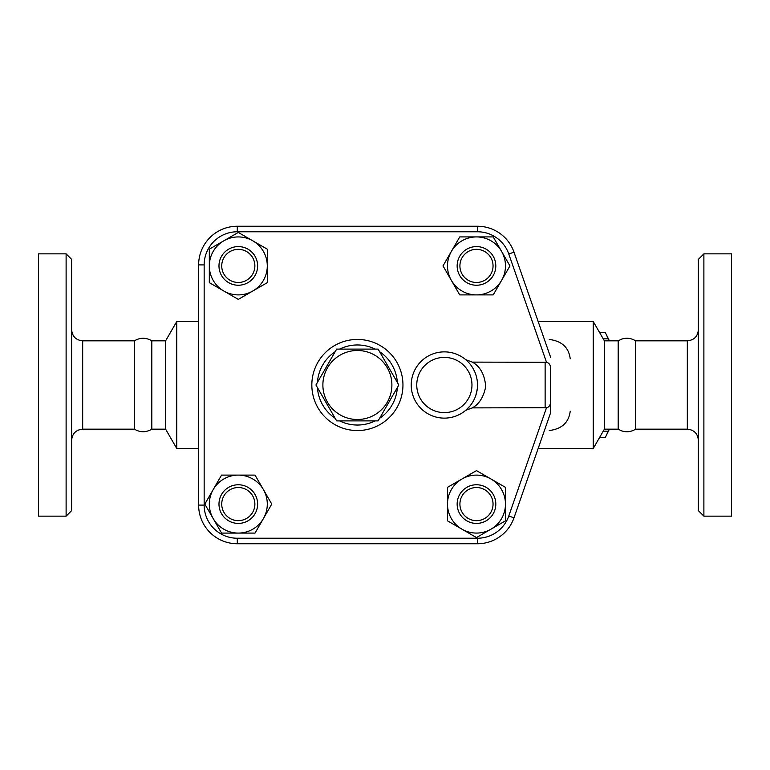 <?xml version="1.0" encoding="UTF-8"?>
<svg xmlns="http://www.w3.org/2000/svg" width="770" height="770" viewBox="0 0 770 770"><rect width="100%" height="100%" fill="white"/><g stroke="black" fill="none" stroke-linecap="round" stroke-linejoin="round"><path stroke-width="1.16" d="M398.831 385L378.108 420.892L336.663 420.892L315.941 385L336.663 349.108L378.108 349.108L398.831 385M322.88 385A34.515 34.515 0 0 0 374.644 414.886A34.515 34.515 0 0 0 374.644 355.114A34.515 34.515 0 0 0 322.88 385M402.951 385A45.555 45.555 0 0 0 334.613 345.547A45.555 45.555 0 0 0 334.613 424.453A45.555 45.555 0 0 0 402.951 385M38.5 385L38.5 253.859L66.114 253.859L66.114 516.141L38.5 516.141L38.5 385M66.114 516.141L71.629 510.625L71.629 259.375L66.114 253.859M151.815 429.179L151.815 340.821L165.617 340.821L165.617 429.179L151.815 429.179C146.011 432.576 140.207 432.576 134.384 429.179L134.384 340.821L82.679 340.821L82.679 429.179C75.97 429.833 72.293 433.51 71.629 440.219M165.617 429.179L176.773 448.506L176.773 321.494L165.617 340.821M465.686 359.648L472.347 362.112L546.517 362.295C549.02 362.891 550.396 364.807 550.656 368.05L550.656 412.614L513.994 517.825L550.656 412.614L550.656 401.95C550.281 405.386 548.894 407.311 546.517 407.705L472.347 407.888L465.686 410.352L470.095 405.857M550.656 357.386L513.994 252.175A38.654 38.654 0 0 0 477.496 226.245L237.285 226.245A38.654 38.654 0 0 0 198.631 264.899L198.631 505.101A38.654 38.654 0 0 0 237.285 543.755L477.496 543.755A38.654 38.654 0 0 0 513.994 517.825L508.778 516.006A33.129 33.129 0 0 1 477.496 538.23L477.496 543.755M209.315 282.648L209.315 249.172L223.81 240.808A28.991 28.991 0 0 0 223.81 291.012L209.315 282.648M223.81 240.808L238.305 232.434L252.791 240.808A28.991 28.991 0 0 0 223.81 240.808M252.791 240.808L267.286 249.172L267.286 265.91A28.991 28.991 0 0 0 252.791 240.808M459.738 236.919L493.214 236.919L501.588 251.415A28.991 28.991 0 0 0 451.374 251.415L459.738 236.919M501.588 251.415L509.952 265.91L501.588 280.405A28.991 28.991 0 0 0 501.588 251.415M501.588 280.405L493.214 294.9L476.476 294.9A28.991 28.991 0 0 0 501.588 280.405M505.466 487.352L505.466 520.828L490.971 529.192A28.991 28.991 0 0 0 490.971 478.988L505.466 487.352M490.971 529.192L476.476 537.566L461.981 529.192A28.991 28.991 0 0 0 490.971 529.192M461.981 529.192L447.486 520.828L447.486 504.09A28.991 28.991 0 0 0 461.981 529.192M267.286 265.91L267.286 282.648L252.791 291.012A28.991 28.991 0 0 0 267.286 265.91M252.791 291.012L238.305 299.386L223.81 291.012A28.991 28.991 0 0 0 252.791 291.012M238.305 285.237A19.327 19.327 0 0 0 255.034 256.246A19.327 19.327 0 0 0 221.567 256.246A19.327 19.327 0 0 0 238.305 285.237M238.305 282.475A16.565 16.565 0 0 1 223.955 257.623A16.565 16.565 0 0 1 252.647 257.623A16.565 16.565 0 0 1 238.305 282.475M476.476 294.9L459.738 294.9L451.374 280.405A28.991 28.991 0 0 0 476.476 294.9M451.374 280.405L443.01 265.91L451.374 251.415A28.991 28.991 0 0 0 451.374 280.405M457.149 265.91A19.327 19.327 0 0 0 486.139 282.648A19.327 19.327 0 0 0 486.139 249.172A19.327 19.327 0 0 0 457.149 265.91M459.911 265.91A16.565 16.565 0 0 1 484.763 251.569A16.565 16.565 0 0 1 484.763 280.261A16.565 16.565 0 0 1 459.911 265.91M447.486 504.09L447.486 487.352L461.981 478.988A28.991 28.991 0 0 0 447.486 504.09M461.981 478.988L476.476 470.614L490.971 478.988A28.991 28.991 0 0 0 461.981 478.988M476.476 484.763A19.327 19.327 0 0 0 459.738 513.754A19.327 19.327 0 0 0 493.214 513.754A19.327 19.327 0 0 0 476.476 484.763M476.476 487.525A16.565 16.565 0 0 1 490.827 512.377A16.565 16.565 0 0 1 462.135 512.377A16.565 16.565 0 0 1 476.476 487.525M255.034 533.081L221.567 533.081L213.194 518.585A28.991 28.991 0 0 0 263.407 518.585L255.034 533.081M213.194 518.585L204.83 504.09L213.194 489.595A28.991 28.991 0 0 0 213.194 518.585M213.194 489.595L221.567 475.1L238.305 475.1A28.991 28.991 0 0 0 213.194 489.595M238.305 475.1L255.034 475.1L263.407 489.595A28.991 28.991 0 0 0 238.305 475.1M263.407 489.595L271.772 504.09L263.407 518.585A28.991 28.991 0 0 0 263.407 489.595M257.623 504.09A19.327 19.327 0 0 0 228.642 487.352A19.327 19.327 0 0 0 228.642 520.828A19.327 19.327 0 0 0 257.623 504.09M254.87 504.09A16.565 16.565 0 0 1 230.018 518.431A16.565 16.565 0 0 1 230.018 489.739A16.565 16.565 0 0 1 254.87 504.09M468.67 362.487L470.047 364.075M471.587 366.125L472.751 367.916M473.146 368.599L474.532 371.313M475.34 373.257L475.85 374.701M477.487 384.403L477.448 386.733M477.227 389.206L475.812 395.414M474.445 398.879L473.223 401.266M472.241 402.893L471.567 403.913M477.496 385A33.129 33.129 0 0 0 444.357 351.871A33.129 33.129 0 0 0 411.228 385A33.129 33.129 0 0 0 444.357 418.129A33.129 33.129 0 0 0 477.496 385A33.129 33.129 0 0 0 444.357 351.871A33.129 33.129 0 0 0 411.228 385A33.129 33.129 0 0 0 444.357 418.129A33.129 33.129 0 0 0 477.496 385M550.656 368.05L550.656 401.95M472.347 407.888C479.152 404.115 483.608 397.012 485.716 386.607C484.705 374.644 480.249 366.472 472.347 362.112M364.739 543.755L355.278 543.755M608.849 340.821L608.059 338.829A57.288 14.832 -90 0 0 606.163 334.257L608.878 339.753A51.08 13.215 90 0 1 609.378 340.821M609.378 429.179A51.08 13.215 90 0 1 608.878 430.247L606.163 435.743A57.288 14.832 -90 0 0 608.059 431.171L608.849 429.179M605.239 332.544L599.599 332.544L605.239 332.544A57.288 14.832 -90 0 1 606.163 334.257M599.599 437.456L605.239 437.456A57.288 14.832 -90 0 0 606.163 435.743M603.228 431.171L608.059 431.171M603.228 338.829L608.059 338.829M549.26 339.445C561.792 341.014 568.78 347.453 570.224 358.772M570.224 411.228C568.78 422.547 561.792 428.986 549.26 430.555M604.383 429.179L604.383 340.821L618.185 340.821L618.185 429.179L604.383 429.179L593.227 448.506L593.227 321.494L538.153 321.494M618.185 429.179L621.226 430.709C626.26 432.471 631.053 431.96 635.616 429.179L635.616 340.821C631.053 338.04 626.26 337.53 621.226 339.291L618.185 340.821M698.371 385L698.371 510.625L703.886 516.141L703.886 253.859L698.371 259.375L698.371 385M703.886 516.141L731.5 516.141L731.5 253.859L703.886 253.859M397.339 387.589A40.03 40.03 0 0 1 379.61 418.303M375.125 420.892A40.03 40.03 0 0 1 339.657 420.892M335.171 418.303A40.03 40.03 0 0 1 317.442 387.589M317.442 382.411A40.03 40.03 0 0 1 335.171 351.697M339.657 349.108A40.03 40.03 0 0 1 375.125 349.108M379.61 351.697A40.03 40.03 0 0 1 397.339 382.411M477.496 538.23L237.285 538.23A33.129 33.129 0 0 1 204.156 505.101L204.156 264.899A33.129 33.129 0 0 1 237.285 231.77L477.496 231.77A33.129 33.129 0 0 1 508.778 253.994L513.994 252.175M508.778 253.994L546.517 362.295M477.496 231.77L477.496 226.245M237.285 231.77L237.285 226.245M204.156 264.899L198.631 264.899M204.156 505.101L198.631 505.101M237.285 538.23L237.285 543.755M546.517 407.705L508.778 516.006M471.972 385A27.614 27.614 0 0 1 430.555 408.909A27.614 27.614 0 0 1 430.555 361.092A27.614 27.614 0 0 1 471.972 385M545.131 362.112L545.131 407.888M635.616 340.821L687.321 340.821L687.321 429.179L635.616 429.179M82.679 340.821C75.97 340.167 72.293 336.49 71.629 329.781M134.384 429.179L82.679 429.179M151.815 340.821C146.011 337.424 140.207 337.424 134.384 340.821M198.631 321.494L176.773 321.494M198.631 448.506L176.773 448.506M593.227 448.506L538.153 448.506M604.383 340.821L593.227 321.494M687.321 429.179C694.03 429.833 697.707 433.51 698.371 440.219M687.321 340.821C694.03 340.167 697.707 336.49 698.371 329.781"/></g></svg>
